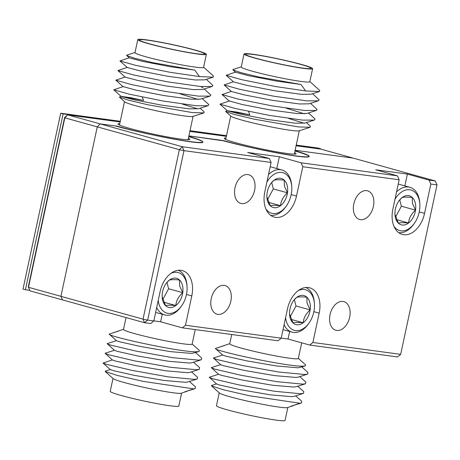 <?xml version="1.0" encoding="UTF-8"?>
<svg xmlns="http://www.w3.org/2000/svg" width="460" height="460" viewBox="0 0 460 460"><rect width="100%" height="100%" fill="white"/><g stroke="black" fill="none" stroke-linecap="round" stroke-linejoin="round"><path stroke-width="0.69" d="M226.009 137.971A36.748 2.501 12.1 0 0 224.221 138.351A36.748 2.501 12.1 0 0 235.951 142.778A36.748 2.501 12.1 0 0 274.43 151.443A36.748 2.501 12.1 0 0 296.085 153.755A36.748 2.501 12.1 0 0 294.607 152.68M119.778 123.602A36.748 2.501 12.1 0 0 117.99 123.981A36.748 2.501 12.1 0 0 129.72 128.409A36.748 2.501 12.1 0 0 168.205 137.074A36.748 2.501 12.1 0 0 189.853 139.386A36.748 2.501 12.1 0 0 188.376 138.305M64.825 117.835L28.497 287.299L60.927 296.32L62.433 299.88L29.998 290.858L28.284 286.925L64.613 117.461L64.825 117.835L67.724 114.873L100.159 123.889L97.261 126.856L60.927 296.32L97.261 126.856L64.825 117.835M404.857 185.897L407.387 174.076L429.122 180.124L435.286 180.958L353.176 158.119L295.124 150.265L353.176 158.119L320.741 149.097L296.091 145.762M226.36 136.332L189.859 131.393M120.129 121.963L67.724 114.873L64.613 117.461M117.237 126.5L117.3 126.212L100.159 123.889L115.121 125.913A53.452 3.634 12.1 0 0 171.091 138.523A53.452 3.634 12.1 0 0 202.59 141.881A53.452 3.634 12.1 0 0 188.795 136.367M117.3 126.212L120.922 127.219A50.111 3.41 12.1 0 0 173.397 139.035A50.111 3.41 12.1 0 0 202.923 142.186A50.111 3.41 12.1 0 0 188.732 136.654M223.474 140.835L188.893 135.895L221.605 140.323A53.452 3.634 12.1 0 0 277.581 152.927A53.452 3.634 12.1 0 0 309.074 156.285A53.452 3.634 12.1 0 0 295.032 150.702M223.525 140.582L227.148 141.588A50.111 3.41 12.1 0 0 279.628 153.404A50.111 3.41 12.1 0 0 309.149 156.555A50.111 3.41 12.1 0 0 294.964 151.024M29.998 290.858L28.284 286.925M110.343 369.512L105.323 371.111L105.242 371.49L113.212 378.632A35.081 2.386 12.1 0 0 142.284 386.992A35.081 2.386 12.1 0 0 178.94 393.346A35.081 2.386 12.1 0 0 181.326 393.231L187.059 391.207M105.242 371.49L117.139 375.389L143.175 381.38L193.798 388.884L184.799 391.816L186.507 391.581M126.051 317.572L123.51 329.417A35.081 2.386 12.1 0 0 150.765 337.657A35.081 2.386 12.1 0 0 189.416 344.465A35.081 2.386 12.1 0 0 192.107 344.126L195.23 329.573M192.136 343.988L199.306 350.411L199.077 351.515L196.713 351.779C181.424 352.492 108.048 336.536 109.164 334.127L123.539 329.279M112.999 378.442L110.233 391.339A35.081 2.386 12.1 0 0 137.494 399.579A35.081 2.386 12.1 0 0 176.145 406.381A35.081 2.386 12.1 0 0 178.831 406.042L181.596 393.145M199.077 351.515L191.774 353.441L170.436 351.624L140.541 346.495L119.462 341.751L116.512 340.739L109.164 334.127L118.594 331.016M184.799 391.816L195.172 388.619L195.529 386.952L189.439 381.484M112.407 359.887L103.028 363.066L110.32 369.61L113.269 370.622L134.355 375.36L164.243 380.495L185.587 382.306L187.904 381.978L197.236 378.994L197.593 377.332L191.498 371.864M114.471 350.261L105.133 353.245L112.384 359.99L115.334 361.002L136.419 365.74L166.307 370.869L187.651 372.686L189.968 372.353L199.301 369.374L199.651 367.707L193.562 362.238M116.529 340.641L107.197 343.62L114.448 350.365L117.398 351.377L138.477 356.115L168.371 361.249L189.715 363.061L192.033 362.727L201.359 359.749L201.716 358.087L195.626 352.619M193.798 388.884L195.172 388.619M103.028 363.066L106.565 364.383L132.141 370.403L168.429 376.907L194.315 379.368L197.236 378.994M105.093 353.441L108.629 354.763L134.205 360.784L170.487 367.281L196.38 369.748L199.301 369.374M107.157 343.821L110.693 345.138L136.269 351.158L172.552 357.661L198.444 360.122L201.359 359.749M216.574 383.881L211.554 385.486L211.473 385.859L219.443 393.001A35.081 2.386 12.1 0 0 248.515 401.361A35.081 2.386 12.1 0 0 285.165 407.715A35.081 2.386 12.1 0 0 287.558 407.6L293.29 405.582M211.473 385.859L223.37 389.758L249.4 395.749L300.029 403.253L291.03 406.186L292.738 405.956M231.731 334.512L229.741 343.787A35.081 2.386 12.1 0 0 256.996 352.026A35.081 2.386 12.1 0 0 295.648 358.834A35.081 2.386 12.1 0 0 298.339 358.495L301.697 342.821M298.367 358.357L305.538 364.78L305.302 365.884L302.945 366.148C287.655 366.867 214.274 350.911 215.395 348.496L229.77 343.649M219.23 392.811L216.464 405.709A35.081 2.386 12.1 0 0 243.725 413.948A35.081 2.386 12.1 0 0 282.371 420.75A35.081 2.386 12.1 0 0 285.062 420.417L287.828 407.52M305.302 365.884L298.005 367.81L276.667 365.993L246.773 360.864L225.687 356.126L222.738 355.114L215.395 348.496L224.825 345.385M291.03 406.186L301.403 402.989L301.76 401.321L295.665 395.859M218.632 374.256L209.3 377.24L216.551 383.979L219.5 384.991L240.586 389.735L270.474 394.864L291.818 396.681L294.135 396.347L303.462 393.363L303.818 391.702L297.729 386.233M220.696 364.636L211.364 367.615L218.615 374.359L221.565 375.372L242.644 380.109L272.538 385.244L293.882 387.055L296.2 386.722L305.526 383.743L305.883 382.076L299.793 376.608M222.761 355.011L213.428 357.995L220.673 364.734L223.629 365.746L244.708 370.484L274.603 375.619L295.941 377.436L298.258 377.102L307.591 374.118L307.947 372.456L301.858 366.988M300.029 403.253L301.403 402.989M209.26 377.436L212.796 378.752L238.372 384.778L274.654 391.276L300.547 393.743L303.462 393.363M211.324 367.81L214.86 369.133L240.436 375.153L276.719 381.65L302.611 384.117L305.526 383.743M213.388 358.19L216.919 359.507L242.495 365.533L278.783 372.031L304.669 374.497L307.591 374.118M206.385 54.303L203.59 67.338A35.081 2.386 -167.9 0 1 194.649 67.039A35.081 2.386 -167.9 0 1 156.676 59.564A35.081 2.386 -167.9 0 1 134.993 52.63L137.787 39.594A35.081 2.386 -167.9 0 1 146.728 39.899A35.081 2.386 -167.9 0 1 184.707 47.374A35.081 2.386 -167.9 0 1 206.385 54.303A35.081 2.386 -167.9 0 1 197.443 54.004A35.081 2.386 -167.9 0 1 159.47 46.523A35.081 2.386 -167.9 0 1 137.787 39.594M203.619 67.2L213.457 76.015L213.198 77.153L199.404 76.578L194.816 70.127L152.283 62.566L134.475 58.224L126.678 55.499L126.753 55.131L135.021 52.492M203.906 112.913L192.815 116.449A35.081 2.386 -167.9 0 1 184.172 115.92A35.081 2.386 -167.9 0 1 148.103 108.905A35.081 2.386 -167.9 0 1 124.695 101.844L119.399 97.094L128.029 100.038L147.528 104.713L192.056 112.539L203.906 112.913L204.142 111.803L200.146 108.215M202.21 98.595L208.328 104.087L208.834 104.742L207.966 105.719L198.634 108.704L189.146 108.842L162.07 105.219L133.935 99.762L121.072 96.37L130.87 97.733L143.577 100.447L121.98 96.755M121.078 96.232L119.399 97.094M196.236 53.665A33.407 2.271 12.1 0 0 204.752 53.952A33.407 2.271 12.1 0 0 184.109 47.351A33.407 2.271 12.1 0 0 147.936 40.233A33.407 2.271 12.1 0 0 139.42 39.945A33.407 2.271 12.1 0 0 160.068 46.546A33.407 2.271 12.1 0 0 196.236 53.665M197.909 108.876L182.465 104.115M194.816 70.127L170.321 66.729L142.186 61.272L129.329 57.874L126.678 55.499M213.198 77.153L204.821 79.833L195.333 79.977L168.256 76.354L140.122 70.892L127.265 67.499L119.951 60.933L129.329 57.741M200.911 86.543L203.101 87.917M206.339 79.35L212.963 85.497L212.089 86.474L202.756 89.453L193.275 89.596L166.192 85.974L138.057 80.517L125.2 77.125L117.886 70.558L127.27 67.367M204.274 88.97L210.898 95.122L210.03 96.094L200.698 99.078L191.21 99.222L164.128 95.599L135.999 90.137L123.142 86.612L113.764 89.803L121.06 96.353M199.404 76.578L169.677 72.214L135.527 65.32L119.962 60.944M212.089 86.474L200.48 86.503L167.612 81.84L133.463 74.94L117.898 70.564M210.03 96.094L198.415 96.129L165.548 91.465L131.405 84.565L115.822 80.178L125.206 76.987M180.055 93.846L198.168 99.435M207.966 105.719L196.357 105.748L163.49 101.085L129.34 94.191L113.769 89.809M142.238 97.014L143.577 100.447M312.616 68.672L309.822 81.707A35.081 2.386 -167.9 0 1 300.88 81.409A35.081 2.386 -167.9 0 1 262.901 73.933A35.081 2.386 -167.9 0 1 241.224 67.005L244.018 53.964A35.081 2.386 -167.9 0 1 252.96 54.268A35.081 2.386 -167.9 0 1 290.938 61.743A35.081 2.386 -167.9 0 1 312.616 68.672A35.081 2.386 -167.9 0 1 303.675 68.373A35.081 2.386 -167.9 0 1 265.696 60.898A35.081 2.386 -167.9 0 1 244.018 53.964M309.85 81.57L319.688 90.384L319.43 91.523L305.635 90.948L301.041 84.496L258.514 76.935L240.706 72.594L232.909 69.868L232.978 69.5L241.253 66.867M310.138 127.282L299.04 130.818A35.081 2.386 -167.9 0 1 290.398 130.295A35.081 2.386 -167.9 0 1 254.334 123.274A35.081 2.386 -167.9 0 1 230.926 116.213L225.624 111.464L234.261 114.408L253.753 119.082L298.287 126.908L310.138 127.282L310.368 126.172L306.377 122.59M308.441 112.965L314.559 118.456L315.065 119.117L314.197 120.089L304.859 123.073L295.377 123.217L268.295 119.588L240.166 114.132L227.303 110.739L237.101 112.102L249.803 114.816L228.206 111.124M227.309 110.607L225.624 111.464M302.467 68.034A33.407 2.271 12.1 0 0 310.983 68.321A33.407 2.271 12.1 0 0 290.335 61.72A33.407 2.271 12.1 0 0 254.167 54.602A33.407 2.271 12.1 0 0 245.651 54.314A33.407 2.271 12.1 0 0 266.3 60.915A33.407 2.271 12.1 0 0 302.467 68.034M304.135 123.245L288.696 118.484M301.041 84.496L276.552 81.098L248.417 75.641L235.554 72.249L232.909 69.868M319.43 91.523L311.052 94.202L301.565 94.346L274.488 90.723L246.353 85.261L233.496 81.868L226.182 75.308L235.56 72.111M312.564 93.719L319.194 99.872L318.32 100.843L308.988 103.828L299.5 103.966L272.423 100.343L244.289 94.886L231.432 91.494L224.118 84.927L233.496 81.736M310.506 103.339L317.13 109.491L316.256 110.469L306.923 113.447L297.442 113.591L270.359 109.969L242.224 104.506L229.373 100.981L219.989 104.173L227.286 110.722M305.635 90.948L275.908 86.589L241.759 79.689L226.188 75.313M318.32 100.843L306.711 100.872L273.844 96.209L239.694 89.315L224.123 84.939M316.256 110.469L304.647 110.498L271.779 105.834L237.63 98.934L222.053 94.553L231.437 91.362M286.287 108.215L304.399 113.804M314.197 120.089L302.582 120.117L269.715 115.454L235.566 108.56L220.001 104.184M248.463 111.383L249.803 114.816M342.964 301.444A14.864 9.827 105.5 0 0 330.211 313.967A14.864 9.827 105.5 0 0 335.869 330.268A14.864 9.827 105.5 0 0 336.743 330.447A14.864 9.827 105.5 0 0 349.491 317.929A14.864 9.827 105.5 0 0 343.839 301.622A14.864 9.827 105.5 0 0 342.964 301.444M366.718 190.641A14.864 9.827 105.5 0 0 353.97 203.159A14.864 9.827 105.5 0 0 359.622 219.466A14.864 9.827 105.5 0 0 360.496 219.644A14.864 9.827 105.5 0 0 373.25 207.121A14.864 9.827 105.5 0 0 367.592 190.82A14.864 9.827 105.5 0 0 366.718 190.641M224.152 285.373A14.864 9.827 105.5 0 0 211.404 297.896A14.864 9.827 105.5 0 0 217.062 314.197A14.864 9.827 105.5 0 0 217.936 314.375A14.864 9.827 105.5 0 0 230.684 301.858A14.864 9.827 105.5 0 0 225.026 285.551A14.864 9.827 105.5 0 0 224.152 285.373M247.911 174.564A14.864 9.827 105.5 0 0 235.158 187.088A14.864 9.827 105.5 0 0 240.816 203.389A14.864 9.827 105.5 0 0 241.69 203.573A14.864 9.827 105.5 0 0 254.437 191.049A14.864 9.827 105.5 0 0 248.785 174.748A14.864 9.827 105.5 0 0 247.911 174.564M271.107 162.449L183.983 150.661L147.654 320.125L153.812 320.959L150.702 323.547L144.538 322.713L62.433 299.88L60.927 296.32L143.037 319.159L179.365 149.69L97.261 126.856L100.159 123.889L182.269 146.728L269.393 158.516L271.107 162.449L264.822 191.78A24.052 15.899 105.5 0 0 274.217 217.097A24.052 15.899 105.5 0 0 275.632 217.384A24.052 15.899 105.5 0 0 296.504 196.064L302.789 166.733L301.076 162.8L397.44 175.835L399.159 179.768L392.869 209.099A24.052 15.899 105.5 0 0 402.264 234.416A24.052 15.899 105.5 0 0 403.679 234.709A24.052 15.899 105.5 0 0 424.551 213.382L430.842 184.052L429.122 180.124M312.886 342.481L400.671 354.355L397.555 356.943L309.77 345.069L312.886 342.481L319.171 313.151A24.052 15.899 105.5 0 0 309.775 287.833A24.052 15.899 105.5 0 0 287.488 308.861L281.204 338.192L278.087 340.779L182.379 327.836L185.495 325.249L191.785 295.918A24.052 15.899 105.5 0 0 182.39 270.601A24.052 15.899 105.5 0 0 160.103 291.628L153.812 320.959M281.221 338.1L288.035 339.02L309.77 345.069M153.835 320.867L160.649 321.787L182.379 327.836M276.805 168.573L279.341 156.756L247.658 152.473L269.393 158.516M279.341 156.756L301.076 162.8M407.387 174.076L375.705 169.792L397.44 175.835M185.495 325.249L281.204 338.192M400.671 354.355L437 184.886L430.842 184.052M399.159 179.768L302.789 166.733M160.649 321.787L162.265 314.243M288.035 339.02L289.656 331.476M437 184.886L435.286 180.958M182.269 146.728L179.365 149.69L183.983 150.661L182.269 146.728M143.037 319.159L144.538 322.713L147.654 320.125L143.037 319.159M158.211 300.455A21.045 13.915 105.5 0 0 158.746 303.33A21.045 13.915 105.5 0 0 181.706 305.71A21.045 13.915 105.5 0 0 187.042 286.528A21.045 13.915 105.5 0 0 186.375 282.336A21.045 13.915 105.5 0 0 171.062 273.263M178.382 270.267A23.385 15.462 -74.5 0 1 186.219 280.698A23.385 15.462 -74.5 0 1 186.955 285.355L187.042 286.528M182.453 285.315A15.071 9.959 105.5 0 0 179.498 279.973A15.071 9.959 105.5 0 0 169.309 280.128A15.071 9.959 105.5 0 0 166.014 283.613A15.071 9.959 105.5 0 0 162.368 292.991A15.071 9.959 105.5 0 0 162.196 297.35A15.071 9.959 105.5 0 0 165.623 305.693A15.071 9.959 105.5 0 0 175.812 305.538A15.071 9.959 105.5 0 0 182.752 292.675A15.071 9.959 105.5 0 0 182.453 285.315M162.167 296.821L165.623 305.693C167.089 305.112 170.487 305.06 175.812 305.538C176.209 300.759 178.52 296.47 182.752 292.675L179.664 285.919L179.498 279.973C174.231 279.496 170.833 279.548 169.309 280.128L167.13 282.319M181.706 305.71L181.027 306.671A23.385 15.462 -74.5 0 1 164.605 314.893A23.385 15.462 -74.5 0 1 156.71 307.447M162.731 299.627L168.602 288.742L166.997 282.463M163.714 302.174L175.812 305.538M168.602 288.742L182.752 292.675M285.597 317.688A21.045 13.915 105.5 0 0 286.137 320.562A21.045 13.915 105.5 0 0 309.091 322.943A21.045 13.915 105.5 0 0 314.427 303.761A21.045 13.915 105.5 0 0 313.766 299.569A21.045 13.915 105.5 0 0 298.448 290.49M305.773 287.5A23.385 15.462 -74.5 0 1 313.611 297.93A23.385 15.462 -74.5 0 1 314.347 302.588L314.427 303.761M309.839 302.548A15.071 9.959 105.5 0 0 306.889 297.206A15.071 9.959 105.5 0 0 296.694 297.361A15.071 9.959 105.5 0 0 293.405 300.846A15.071 9.959 105.5 0 0 289.76 310.224A15.071 9.959 105.5 0 0 289.582 314.577A15.071 9.959 105.5 0 0 293.008 322.926A15.071 9.959 105.5 0 0 303.203 322.77A15.071 9.959 105.5 0 0 310.143 309.908A15.071 9.959 105.5 0 0 309.839 302.548M289.553 314.053L293.008 322.926C294.48 322.345 297.879 322.293 303.203 322.77C303.594 317.992 305.911 313.703 310.143 309.908L307.056 303.151L306.889 297.206C301.622 296.729 298.224 296.78 296.694 297.361L294.515 299.552M309.091 322.943L308.418 323.903A23.385 15.462 -74.5 0 1 291.991 332.126A23.385 15.462 -74.5 0 1 284.096 324.679M290.116 316.859L295.993 305.975L294.383 299.696M291.105 319.407L303.203 322.77M295.993 305.975L310.143 309.908M265.892 208.966A21.045 13.915 105.5 0 0 286.425 205.856A21.045 13.915 105.5 0 0 291.761 186.674A21.045 13.915 105.5 0 0 291.094 182.482A21.045 13.915 105.5 0 0 266.915 182.016M268.513 174.553A23.385 15.462 -74.5 0 1 281.859 169.981A23.385 15.462 -74.5 0 1 290.938 180.849A23.385 15.462 -74.5 0 1 291.68 185.506L291.761 186.674M287.172 185.466A15.071 9.959 105.5 0 0 284.222 180.119A15.071 9.959 105.5 0 0 274.028 180.274A15.071 9.959 105.5 0 0 270.733 183.764A15.071 9.959 105.5 0 0 267.087 193.137A15.071 9.959 105.5 0 0 266.915 197.495A15.071 9.959 105.5 0 0 270.342 205.838A15.071 9.959 105.5 0 0 280.537 205.683A15.071 9.959 105.5 0 0 287.471 192.826A15.071 9.959 105.5 0 0 287.172 185.466M266.886 196.966L270.342 205.838C271.808 205.258 275.207 205.206 280.537 205.683C280.928 200.905 283.239 196.621 287.471 192.826L284.389 186.064L284.222 180.119C278.95 179.642 275.551 179.693 274.028 180.274L271.848 182.465M286.425 205.856L285.752 206.816A23.385 15.462 -74.5 0 1 270.612 215.309M267.45 199.772L273.326 188.887L271.716 182.608M268.439 202.32L280.537 205.683M273.326 188.887L287.471 192.826M393.938 226.291A21.045 13.915 105.5 0 0 414.471 223.175A21.045 13.915 105.5 0 0 419.808 203.998A21.045 13.915 105.5 0 0 419.146 199.807A21.045 13.915 105.5 0 0 394.962 199.335M396.56 191.872A23.385 15.462 -74.5 0 1 409.906 187.3A23.385 15.462 -74.5 0 1 418.991 198.168A23.385 15.462 -74.5 0 1 419.727 202.825L419.808 203.998M415.219 202.785A15.071 9.959 105.5 0 0 412.269 197.443A15.071 9.959 105.5 0 0 402.074 197.599A15.071 9.959 105.5 0 0 398.785 201.083A15.071 9.959 105.5 0 0 395.14 210.456A15.071 9.959 105.5 0 0 394.962 214.814A15.071 9.959 105.5 0 0 398.389 223.163A15.071 9.959 105.5 0 0 408.584 223.008A15.071 9.959 105.5 0 0 415.524 210.145A15.071 9.959 105.5 0 0 415.219 202.785M394.933 214.291L398.389 223.163C399.861 222.582 403.259 222.531 408.584 223.008C408.974 218.23 411.292 213.94 415.524 210.145L412.436 203.389L412.269 197.443C407.002 196.966 403.604 197.018 402.074 197.599L399.895 199.784M414.471 223.175L413.799 224.135A23.385 15.462 -74.5 0 1 398.665 232.633M395.497 217.097L401.373 206.212L399.763 199.933M396.485 219.638L408.584 223.008M401.373 206.212L415.524 210.145M63.112 113.902L60.697 113.229L23 289.064L25.415 289.737L63.112 113.902L120.204 121.624M29.768 290.323L25.415 289.737M296.159 145.429L320.528 148.724L318.113 148.051L296.234 145.09M320.528 148.724L320.459 149.057M189.934 131.06L226.435 135.993M60.697 113.229L120.278 121.29M190.003 130.72L226.504 135.66M291.197 194.586L296.504 196.064M419.244 211.91L424.551 213.382M186.478 294.44L191.785 295.918M313.864 311.673L319.171 313.151M119.468 125.057L124.487 101.654M188.065 139.765L193.085 116.363M115.834 80.189L123.119 86.733M225.699 139.426L230.713 116.023M294.296 154.135L299.31 130.732M222.065 94.559L229.35 101.102M164.605 314.893L155.647 312.403M291.991 332.126L283.038 329.636M281.859 169.981L270.187 166.733M409.906 187.3L398.239 184.058"/></g></svg>
